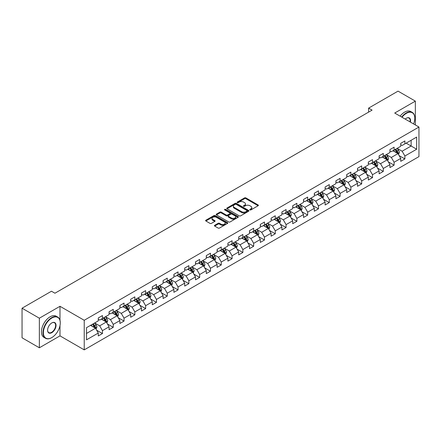 <?xml version="1.0" encoding="UTF-8"?>
<svg xmlns="http://www.w3.org/2000/svg" width="441" height="441" viewBox="0 0 441 441"><rect width="100%" height="100%" fill="white"/><g stroke="black" fill="none" stroke-linecap="round" stroke-linejoin="round"><path stroke-width="0.66" d="M249.948 209.916A0.673 0.386 0 0 0 250.901 209.916L258.123 205.749A0.959 0.557 0 0 0 258.404 205.357A0.959 0.557 0 0 0 258.123 204.966L245.885 197.899A0.959 0.557 0 0 0 244.529 197.899L237.308 202.072A0.673 0.386 0 0 0 237.109 202.342A0.673 0.386 0 0 0 237.308 202.617A0.673 0.386 0 0 0 238.256 202.617L239.193 202.077A3.076 1.775 0 0 1 243.542 202.077L244.562 202.667A3.076 1.775 0 0 1 245.461 203.924A3.076 1.775 0 0 1 244.562 205.181L243.625 205.721A0.673 0.386 0 0 0 243.432 205.991A0.673 0.386 0 0 0 243.625 206.267A0.673 0.386 0 0 0 244.579 206.267L245.51 205.726A3.076 1.775 0 0 1 249.865 205.726L250.885 206.316A3.076 1.775 0 0 1 251.783 207.573A3.076 1.775 0 0 1 250.885 208.83L249.948 209.37A0.673 0.386 0 0 0 249.749 209.64A0.673 0.386 0 0 0 249.948 209.916L249.948 209.37M214.69 225.29A0.959 0.557 0 0 0 214.409 225.682A0.959 0.557 0 0 0 214.69 226.073L218.124 228.058A0.959 0.557 0 0 0 219.48 228.058L227.501 223.427A0.959 0.557 0 0 0 227.782 223.036A0.959 0.557 0 0 0 227.501 222.639L215.269 215.577A0.959 0.557 0 0 0 213.907 215.577L205.886 220.208A0.959 0.557 0 0 0 205.605 220.599A0.959 0.557 0 0 0 205.886 220.991L210.032 223.389A0.959 0.557 0 0 0 211.393 223.389L214.828 221.404A0.959 0.557 0 0 0 215.109 221.013A0.959 0.557 0 0 0 214.828 220.621L212.771 219.431A2.569 1.483 0 0 1 212.016 218.383A2.569 1.483 0 0 1 213.604 217.011A2.569 1.483 0 0 1 216.404 217.336L224.458 221.983A2.569 1.483 0 0 1 225.213 223.036A2.569 1.483 0 0 1 223.626 224.403A2.569 1.483 0 0 1 220.825 224.083L219.48 223.306A0.959 0.557 0 0 0 218.124 223.306L214.69 225.29L214.69 226.073M59.993 306.291L39.359 318.204L22.05 308.209L22.05 337.795L39.359 347.789L59.993 335.871L84.231 349.867L84.231 320.282L59.993 306.291L59.993 320.331M415.35 124.957L415.35 101.127L394.717 113.039L418.95 127.036L84.231 320.282M415.35 101.127L398.041 91.133L368.61 108.122L368.61 112.124M22.05 308.209L51.476 291.22L54.943 293.215L372.072 110.123L368.61 108.122M239.259 215.853A0.959 0.557 0 0 0 240.621 215.853L248.641 211.222A0.959 0.557 0 0 0 248.922 210.831A0.959 0.557 0 0 0 248.641 210.44L236.404 203.373A0.959 0.557 0 0 0 235.047 203.373L227.027 208.003A0.959 0.557 0 0 0 226.746 208.395A0.959 0.557 0 0 0 227.027 208.791L239.259 215.853M224.949 210.065A0.673 0.386 0 0 1 225.632 210.159L238.057 217.33L230.053 221.955A0.959 0.557 0 0 1 228.692 221.955L216.459 214.894L216.459 214.106A0.959 0.557 0 0 0 216.178 214.497A0.959 0.557 0 0 0 216.459 214.894M216.459 214.106L219.888 212.127A0.959 0.557 0 0 1 221.25 212.127L226.211 214.988A0.959 0.557 0 0 0 227.567 214.988L229.849 213.676A0.959 0.557 0 0 0 230.13 213.284A0.959 0.557 0 0 0 229.849 212.887L224.678 209.905A0.673 0.386 0 0 1 224.486 209.635A0.673 0.386 0 0 1 224.899 209.277A0.673 0.386 0 0 1 225.632 209.359L238.068 216.537A0.959 0.557 0 0 1 238.349 216.933A0.959 0.557 0 0 1 238.068 217.325L238.068 216.537M84.231 349.867L418.95 156.616L418.95 127.036M96.662 330.215L102.439 333.556L102.439 330.634L109.087 326.798L109.087 329.719L113.243 327.321L113.243 324.4L119.891 320.563L119.891 323.479L124.042 321.081L124.042 318.165L130.69 314.328L130.69 317.244L134.847 314.846L134.847 311.925L141.495 308.088L141.495 311.01L145.646 308.612L145.646 305.69L152.294 301.853L152.294 304.77L156.45 302.372L156.45 299.456L163.098 295.619L163.098 298.535L167.255 296.137L167.255 293.221L173.897 289.379L173.897 292.3L178.054 289.902L178.054 286.981L184.702 283.144L184.702 286.06L188.858 283.662L188.858 280.746L195.501 276.909L195.501 279.826L199.657 277.428L199.657 274.511L206.305 270.669L206.305 273.591L210.462 271.193L210.462 268.271L217.11 264.435L217.11 267.351L221.261 264.953L221.261 262.037L227.909 258.2L227.909 261.116L232.065 258.718L232.065 255.802L238.713 251.96L238.713 254.881L242.864 252.484L242.864 249.562L249.512 245.725L249.512 248.641L253.669 246.243L253.669 243.327L260.317 239.491L260.317 242.407L264.468 240.009L264.468 237.093L271.116 233.25L271.116 236.172L275.272 233.774L275.272 230.852L281.92 227.016L281.92 229.937L286.071 227.534L286.071 224.618L292.719 220.781L292.719 223.697L296.876 221.299L296.876 218.383L303.524 214.541L303.524 217.463L307.675 215.065L307.675 212.143L314.323 208.306L314.323 211.228L318.479 208.825L318.479 205.908L325.127 202.072L325.127 204.988L329.278 202.59L329.278 199.674L335.926 195.832L335.926 198.753L340.083 196.355L340.083 193.434L346.731 189.597L346.731 192.519L350.882 190.115L350.882 187.199L357.53 183.362L357.53 186.278L361.686 183.88L361.686 180.964L368.334 177.128L368.334 180.044L372.491 177.646L372.491 174.724L379.133 170.888L379.133 173.809L383.29 171.406L383.29 168.49L389.938 164.653L389.938 167.569L394.094 165.171L394.094 162.255L400.737 158.418L400.737 161.334L404.893 158.936L404.893 156.015L416.662 149.223L416.662 137.068L411.128 140.266L411.128 146.021L416.662 149.223M102.439 333.556L98.288 335.954L98.288 333.038L86.513 339.829L86.513 327.68L98.288 320.883L98.288 317.967L102.439 315.563L102.439 318.485L109.087 314.648L109.087 311.726L113.243 309.328L113.243 312.245L119.891 308.408L119.891 305.492L124.042 303.094L124.042 306.01L130.69 302.173L130.69 299.257L134.847 296.854L134.847 299.775L141.495 295.939L141.495 293.017L145.646 290.619L145.646 293.541L152.294 289.698L152.294 286.782L156.45 284.384L156.45 287.3L163.098 283.464L163.098 280.548L167.255 278.144L167.255 281.066L173.897 277.229L173.897 274.308L178.054 271.91L178.054 274.831L184.702 270.989L184.702 268.073L188.858 265.675L188.858 268.591L195.501 264.754L195.501 261.838L199.657 259.435L199.657 262.356L206.305 258.52L206.305 255.598L210.462 253.2L210.462 256.122L217.11 252.28L217.11 249.363L221.261 246.966L221.261 249.882L227.909 246.045L227.909 243.129L232.065 240.731L232.065 243.647L238.713 239.81L238.713 236.889L242.864 234.491L242.864 237.412L249.512 233.57L249.512 230.654L253.669 228.256L253.669 231.172L260.317 227.335L260.317 224.419L264.468 222.021L264.468 224.938L271.116 221.101L271.116 218.179L275.272 215.781L275.272 218.703L281.92 214.861L281.92 211.945L286.071 209.547L286.071 212.463L292.719 208.626L292.719 205.71L296.876 203.312L296.876 206.228L303.524 202.391L303.524 199.47L307.675 197.072L307.675 199.994L314.323 196.151L314.323 193.235L318.479 190.837L318.479 193.753L325.127 189.917L325.127 187.001L329.278 184.603L329.278 187.519L335.926 183.682L335.926 180.76L340.083 178.362L340.083 181.284L346.731 177.447L346.731 174.526L350.882 172.128L350.882 175.044L357.53 171.207L357.53 168.291L361.686 165.893L361.686 168.809L368.334 164.973L368.334 162.051L372.491 159.653L372.491 162.575L379.133 158.738L379.133 155.816L383.29 153.418L383.29 156.335L389.938 152.498L389.938 149.582L394.094 147.184L394.094 150.1L400.737 146.263L400.737 143.342L404.893 140.944L404.893 143.865L416.662 137.068M101.331 319.124L106.32 322.002L99.672 325.838L94.688 322.961M98.288 319.284L99.672 320.083L102.439 318.485M99.672 325.838L102.439 330.634M106.32 322.002L109.087 326.798M112.135 312.889L117.119 315.767L110.471 319.604L105.487 316.726M109.087 313.049L110.471 313.849L113.243 312.245M110.471 319.604L113.243 324.4M117.119 315.767L119.891 320.563M122.934 306.649L127.923 309.527L121.275 313.369L116.292 310.486M119.891 306.809L121.275 307.609L124.042 306.01M121.275 313.369L124.042 318.165M127.923 309.527L130.69 314.328M133.739 300.415L138.722 303.292L132.079 307.129L127.091 304.251M130.69 300.575L132.079 301.374L134.847 299.775M132.079 307.129L134.847 311.925M138.722 303.292L141.495 308.088M144.538 294.18L149.527 297.058L142.878 300.894L137.895 298.017M141.495 294.34L142.878 295.139L145.646 293.541M142.878 300.894L145.646 305.69M149.527 297.058L152.294 301.853M155.342 287.94L160.326 290.817L153.683 294.66L148.694 291.777M152.294 288.1L153.683 288.899L156.45 287.3M153.683 294.66L156.45 299.456M160.326 290.817L163.098 295.619M166.147 281.705L171.13 284.583L164.482 288.42L159.499 285.542M163.098 281.865L164.482 282.664L167.255 281.066M164.482 288.42L167.255 293.221M171.13 284.583L173.897 289.379M176.946 275.471L181.929 278.348L175.286 282.185L170.298 279.307M173.897 275.631L175.286 276.43L178.054 274.831M175.286 282.185L178.054 286.981M181.929 278.348L184.702 283.144M187.75 269.231L192.734 272.108L186.085 275.95L181.102 273.067M184.702 269.39L186.085 270.19L188.858 268.591M186.085 275.95L188.858 280.746M192.734 272.108L195.501 276.909M198.549 262.996L203.538 265.873L196.89 269.71L191.901 266.833M195.501 263.156L196.89 263.955L199.657 262.356M196.89 269.71L199.657 274.511M203.538 265.873L206.305 270.669M209.354 256.761L214.337 259.639L207.689 263.475L202.706 260.598M206.305 256.921L207.689 257.72L210.462 256.122M207.689 263.475L210.462 268.271M214.337 259.639L217.11 264.435M220.153 250.521L225.142 253.399L218.493 257.241L213.505 254.358M217.11 250.681L218.493 251.48L221.261 249.882M218.493 257.241L221.261 262.037M225.142 253.399L227.909 258.2M230.957 244.286L235.941 247.164L229.292 251.001L224.309 248.123M227.909 244.446L229.292 245.246L232.065 243.647M229.292 251.001L232.065 255.802M235.941 247.164L238.713 251.96M241.756 238.052L246.745 240.929L240.097 244.766L235.108 241.889M238.713 238.212L240.097 239.011L242.864 237.412M240.097 244.766L242.864 249.562M246.745 240.929L249.512 245.725M252.561 231.812L257.544 234.689L250.896 238.531L245.913 235.654M249.512 231.972L250.896 232.771L253.669 231.172M250.896 238.531L253.669 243.327M257.544 234.689L260.317 239.491M263.36 225.577L268.349 228.455L261.7 232.291L256.712 229.414M260.317 225.737L261.7 226.536L264.468 224.938M261.7 232.291L264.468 237.093M268.349 228.455L271.116 233.25M274.164 219.342L279.147 222.22L272.499 226.057L267.516 223.179M271.116 219.502L272.499 220.302L275.272 218.703M272.499 226.057L275.272 230.852M279.147 222.22L281.92 227.016M284.963 213.102L289.952 215.985L283.304 219.822L278.315 216.944M281.92 213.262L283.304 214.061L286.071 212.463M283.304 219.822L286.071 224.618M289.952 215.985L292.719 220.781M295.768 206.868L300.751 209.745L294.103 213.582L289.12 210.704M292.719 207.027L294.103 207.827L296.876 206.228M294.103 213.582L296.876 218.383M300.751 209.745L303.524 214.541M306.567 200.633L311.555 203.51L304.907 207.347L299.924 204.47M303.524 200.793L304.907 201.592L307.675 199.994M304.907 207.347L307.675 212.143M311.555 203.51L314.323 208.306M317.371 194.393L322.354 197.276L315.706 201.113L310.723 198.235M314.323 194.553L315.706 195.352L318.479 193.753M315.706 201.113L318.479 205.908M322.354 197.276L325.127 202.072M328.17 188.158L333.159 191.036L326.511 194.872L321.528 191.995M325.127 188.318L326.511 189.117L329.278 187.519M326.511 194.872L329.278 199.674M333.159 191.036L335.926 195.832M338.975 181.924L343.958 184.801L337.315 188.638L332.327 185.76M335.926 182.083L337.315 182.883L340.083 181.284M337.315 188.638L340.083 193.434M343.958 184.801L346.731 189.597M349.774 175.683L354.762 178.566L348.114 182.403L343.131 179.526M346.731 175.843L348.114 176.643L350.882 175.044M348.114 182.403L350.882 187.199M354.762 178.566L357.53 183.362M360.578 169.449L365.561 172.326L358.919 176.163L353.93 173.285M357.53 169.609L358.919 170.408L361.686 168.809M358.919 176.163L361.686 180.964M365.561 172.326L368.334 177.128M371.383 163.214L376.366 166.092L369.718 169.928L364.735 167.051M368.334 163.374L369.718 164.173L372.491 162.575M369.718 169.928L372.491 174.724M376.366 166.092L379.133 170.888M382.182 156.974L387.165 159.857L380.522 163.694L375.534 160.816M379.133 157.134L380.522 157.939L383.29 156.335M380.522 163.694L383.29 168.49M387.165 159.857L389.938 164.653M392.986 150.739L397.969 153.617L391.321 157.459L386.338 154.576M389.938 150.899L391.321 151.698L394.094 150.1M391.321 157.459L394.094 162.255M397.969 153.617L400.737 158.418M406.139 143.143L411.128 146.021L402.126 151.219L397.137 148.341M400.737 144.665L402.126 145.464L404.893 143.865M402.126 151.219L404.893 156.015M39.359 318.204L39.359 347.789M86.513 333.435L95.515 328.236L90.532 325.359M95.515 328.236L98.288 333.038M399.111 155.596L404.893 158.936M388.312 161.836L394.094 165.171M377.507 168.071L383.29 171.406M366.708 174.305L372.491 177.646M355.904 180.545L361.686 183.88M345.105 186.78L350.882 190.115M334.3 193.015L340.083 196.355M323.501 199.255L329.278 202.59M312.697 205.489L318.479 208.825M301.898 211.724L307.675 215.065M291.093 217.964L296.876 221.299M280.289 224.199L286.071 227.534M269.49 230.434L275.272 233.774M258.685 236.668L264.468 240.009M247.886 242.908L253.669 246.243M237.082 249.143L242.864 252.484M226.283 255.378L232.065 258.718M215.478 261.618L221.261 264.953M204.679 267.852L210.462 271.193M193.875 274.087L199.657 277.428M183.076 280.327L188.858 283.662M172.271 286.562L178.054 289.902M161.472 292.796L167.255 296.137M150.668 299.037L156.45 302.372M139.869 305.271L145.646 308.612M129.064 311.506L134.847 314.846M118.265 317.746L124.042 321.081M107.461 323.981L113.243 327.321M59.993 335.871L59.993 325.557M250.218 210.01L250.885 209.629A3.076 1.775 0 0 0 251.783 208.373L251.783 207.573M245.461 203.924L245.461 204.723A3.076 1.775 0 0 1 244.562 205.98L243.895 206.36M258.106 205.754L245.885 198.698A0.959 0.557 0 0 0 244.529 198.698L237.572 202.711M248.625 211.228L236.404 204.172A0.959 0.557 0 0 0 235.047 204.172L227.038 208.797L227.027 208.003M246.938 211.107A0.673 0.386 0 0 0 247.136 210.831A0.673 0.386 0 0 0 246.938 210.555L236.2 204.354A0.673 0.386 0 0 0 235.251 204.354L234.265 204.922A3.076 1.775 0 0 0 233.366 206.179A3.076 1.775 0 0 0 234.265 207.435L241.607 211.674A3.076 1.775 0 0 0 245.957 211.674L246.938 211.107L246.938 211.906A0.673 0.386 0 0 0 247.136 211.63L247.136 210.831M233.366 206.179L233.366 206.978A3.076 1.775 0 0 0 234.265 208.235L234.265 207.435M246.938 211.906L245.957 212.474A3.076 1.775 0 0 1 241.607 212.474L234.265 208.235M216.47 214.899L219.888 212.926L219.888 212.127M230.13 213.284L230.13 214.083A0.959 0.557 0 0 1 229.849 214.475L227.567 215.787A0.959 0.557 0 0 1 226.211 215.787L221.25 212.926A0.959 0.557 0 0 0 219.888 212.926M231.36 217.964A2.569 1.483 0 0 0 234.16 218.284A2.569 1.483 0 0 0 235.748 216.911A2.569 1.483 0 0 0 234.992 215.864L232.159 214.227A0.959 0.557 0 0 0 230.797 214.227L228.521 215.539A0.959 0.557 0 0 0 228.24 215.93A0.959 0.557 0 0 0 228.521 216.322L231.36 217.964L231.36 218.764A2.569 1.483 0 0 0 234.16 219.083A2.569 1.483 0 0 0 235.748 217.711L235.748 216.911M228.24 215.93L228.24 216.729A0.959 0.557 0 0 0 228.521 217.121L228.521 216.322M231.36 218.764L228.521 217.121M225.213 223.036L225.213 223.835A2.569 1.483 0 0 1 223.626 225.202A2.569 1.483 0 0 1 220.825 224.882L219.48 224.105A0.959 0.557 0 0 0 218.124 224.105L214.701 226.084M212.016 218.383L212.016 219.183A2.569 1.483 0 0 0 212.771 220.235L212.771 219.431M214.828 220.621L214.828 221.404L212.771 220.235M227.501 222.639L227.501 223.427L215.269 216.377A0.959 0.557 0 0 0 213.907 216.377L205.903 221.002L205.886 220.208M398.515 154.565L399.342 152.492A2.596 1.499 -120 0 0 398.51 150.282L397.082 148.374M394.59 151.671L393.62 150.37M394.938 149.615L396.365 151.522A2.596 1.499 60 0 1 397.109 153.082L397.942 152.603A2.596 1.499 -120 0 0 397.198 151.043L395.77 149.135M395.119 149.51L396.702 151.627A1.323 0.761 60 0 1 396.944 152.024L397.942 152.603M413.597 123.943A11.946 6.896 120 0 0 414.794 118.238A11.946 6.896 120 0 0 406.348 113.359A11.946 6.896 120 0 0 402.01 117.251M401.652 117.047A12.243 7.067 -60 0 1 406.139 113.001A12.243 7.067 -60 0 1 412.258 112.394A12.243 7.067 -60 0 1 414.794 118.001A12.243 7.067 -60 0 1 414.794 118.122M405.191 119.092A5.976 3.451 -60 0 1 406.348 118.238L406.348 118.238A5.976 3.451 -60 0 1 410.411 122.102M400.125 116.165A12.243 7.067 -60 0 1 404.618 112.124A12.243 7.067 -60 0 1 410.736 111.518L412.258 112.394M410.031 121.887A5.678 3.28 120 0 0 408.978 118.078A5.678 3.28 120 0 0 406.244 118.304M51.619 337.674L51.823 337.552A11.946 6.896 120 0 0 60.274 322.922A11.946 6.896 120 0 0 51.823 318.044A11.946 6.896 120 0 0 43.378 332.674A11.946 6.896 120 0 0 51.823 337.552L51.619 337.674A12.243 7.067 -60 0 1 45.495 338.28A12.243 7.067 -60 0 1 43.62 328.468A12.243 7.067 -60 0 1 51.619 317.685A12.243 7.067 -60 0 1 57.738 317.079A12.243 7.067 -60 0 1 60.274 322.68A12.243 7.067 -60 0 1 60.274 322.801M51.823 332.674A5.976 3.451 -60 0 1 47.6 330.237A5.976 3.451 -60 0 1 51.823 322.922L51.823 322.922A5.976 3.451 -60 0 1 56.046 325.359A5.976 3.451 -60 0 1 51.823 332.674M47.6 330.116A5.678 3.28 120 0 0 48.775 332.597A5.678 3.28 120 0 0 51.619 332.316A5.678 3.28 120 0 0 55.329 327.31A5.678 3.28 120 0 0 54.458 322.757A5.678 3.28 120 0 0 51.718 322.983M45.495 338.28L43.973 337.398A12.243 7.067 -60 0 1 42.099 327.591A12.243 7.067 -60 0 1 50.092 316.803A12.243 7.067 -60 0 1 56.211 316.197L57.738 317.079M387.716 160.805L388.538 158.727A2.596 1.499 -120 0 0 387.711 156.516L386.283 154.609M383.791 157.906L382.821 156.61M386.768 159.625L387.137 158.837A2.596 1.499 -120 0 0 386.393 157.277L384.965 155.37M384.315 155.745L385.903 157.861A1.323 0.761 60 0 1 386.14 158.264L387.137 158.837M384.133 155.849L385.566 157.757A2.596 1.499 60 0 1 386.305 159.317M376.912 167.04L377.739 164.962A2.596 1.499 -120 0 0 376.906 162.757L375.478 160.844M372.987 164.14L372.017 162.845M373.334 162.084L374.762 163.991A2.596 1.499 60 0 1 375.506 165.557L376.333 165.072A2.596 1.499 -120 0 0 375.594 163.512L374.161 161.604M373.516 161.979L375.098 164.096A1.323 0.761 60 0 1 375.341 164.499L376.333 165.072M366.113 173.274L366.934 171.202A2.596 1.499 -120 0 0 366.107 168.991L364.679 167.084M362.188 170.375L361.218 169.079M365.165 172.095L365.534 171.312A2.596 1.499 -120 0 0 364.79 169.752L363.362 167.845M362.711 168.219L364.299 170.336A1.323 0.761 60 0 1 364.536 170.733L365.534 171.312M362.53 168.324L363.957 170.232A2.596 1.499 60 0 1 364.701 171.792M355.308 179.509L356.135 177.436A2.596 1.499 -120 0 0 355.303 175.226L353.875 173.319M351.383 176.615L350.413 175.32M351.731 174.559L353.158 176.466A2.596 1.499 60 0 1 353.903 178.026L354.729 177.547A2.596 1.499 -120 0 0 353.991 175.987L352.557 174.079M351.907 174.454L353.495 176.571A1.323 0.761 60 0 1 353.737 176.973L354.729 177.547M344.509 185.749L345.331 183.671A2.596 1.499 -120 0 0 344.504 181.466L343.076 179.553M340.584 182.85L339.609 181.554M343.561 184.57L343.93 183.781A2.596 1.499 -120 0 0 343.186 182.221L341.758 180.314M341.108 180.689L342.696 182.806A1.323 0.761 60 0 1 342.933 183.208L343.93 183.781M340.926 180.793L342.354 182.701A2.596 1.499 60 0 1 343.098 184.261M333.705 191.984L334.526 189.911A2.596 1.499 -120 0 0 333.699 187.701L332.271 185.793M329.78 189.084L328.81 187.789M330.127 187.034L331.555 188.941A2.596 1.499 60 0 1 332.299 190.501L333.126 190.021A2.596 1.499 -120 0 0 332.387 188.461L330.954 186.554M330.303 186.929L331.891 189.046A1.323 0.761 60 0 1 332.134 189.443L333.126 190.021M322.906 198.218L323.727 196.146A2.596 1.499 -120 0 0 322.9 193.935L321.467 192.028M318.981 195.324L318.005 194.029M321.952 197.039L322.327 196.256A2.596 1.499 -120 0 0 321.583 194.696L320.155 192.789M319.505 193.164L321.092 195.28A1.323 0.761 60 0 1 321.329 195.683L322.327 196.256M319.323 193.268L320.75 195.176A2.596 1.499 60 0 1 321.495 196.736M312.101 204.459L312.923 202.38A2.596 1.499 -120 0 0 312.096 200.17L310.668 198.263M308.176 201.559L307.206 200.264M308.524 199.503L309.951 201.41A2.596 1.499 60 0 1 310.696 202.97L311.522 202.491A2.596 1.499 -120 0 0 310.784 200.931L309.35 199.023M308.7 199.398L310.288 201.515A1.323 0.761 60 0 1 310.53 201.917L311.522 202.491M301.302 210.693L302.124 208.621A2.596 1.499 -120 0 0 301.297 206.41L299.863 204.503M297.377 207.794L296.402 206.498M297.719 205.743L299.147 207.65A2.596 1.499 60 0 1 299.891 209.21L300.723 208.731A2.596 1.499 -120 0 0 299.979 207.171L298.551 205.263M297.901 205.638L299.483 207.755A1.323 0.761 60 0 1 299.726 208.152L300.723 208.731M290.498 216.928L291.319 214.855A2.596 1.499 -120 0 0 290.492 212.645L289.064 210.737M286.573 214.034L285.603 212.738M286.92 211.978L288.348 213.885A2.596 1.499 60 0 1 289.092 215.445L289.919 214.965A2.596 1.499 -120 0 0 289.18 213.405L287.747 211.498M287.097 211.873L288.684 213.99A1.323 0.761 60 0 1 288.927 214.392L289.919 214.965M279.693 223.168L280.52 221.09A2.596 1.499 -120 0 0 279.693 218.879L278.26 216.972M275.768 220.268L274.798 218.973M278.745 221.988L279.12 221.2A2.596 1.499 -120 0 0 278.376 219.64L276.948 217.733M276.298 218.108L277.88 220.224A1.323 0.761 60 0 1 278.122 220.627L279.12 221.2M276.116 218.212L277.543 220.12A2.596 1.499 60 0 1 278.288 221.68M268.894 229.403L269.716 227.33A2.596 1.499 -120 0 0 268.889 225.119L267.461 223.212M264.969 226.503L263.999 225.208M267.946 228.223L268.315 227.44A2.596 1.499 -120 0 0 267.571 225.88L266.144 223.967M265.493 224.348L267.081 226.465A1.323 0.761 60 0 1 267.318 226.861L268.315 227.44M265.311 224.452L266.744 226.36A2.596 1.499 60 0 1 267.483 227.92M258.09 235.637L258.917 233.565A2.596 1.499 -120 0 0 258.09 231.354L256.656 229.447M254.165 232.743L253.195 231.448M257.142 234.458L257.516 233.675A2.596 1.499 -120 0 0 256.772 232.115L255.345 230.208M254.694 230.582L256.276 232.699A1.323 0.761 60 0 1 256.519 233.102L257.516 233.675M254.512 230.687L255.94 232.594A2.596 1.499 60 0 1 256.684 234.154M247.291 241.877L248.112 239.799A2.596 1.499 -120 0 0 247.285 237.589L245.858 235.681M243.366 238.978L242.396 237.682M246.343 240.698L246.712 239.91A2.596 1.499 -120 0 0 245.968 238.349L244.54 236.442M243.89 236.817L245.477 238.934A1.323 0.761 60 0 1 245.714 239.336L246.712 239.91M243.708 236.922L245.141 238.829A2.596 1.499 60 0 1 245.88 240.389M236.486 248.112L237.313 246.039A2.596 1.499 -120 0 0 236.486 243.829L235.053 241.922M232.561 245.213L231.591 243.917M232.909 243.156L234.336 245.069A2.596 1.499 60 0 1 235.081 246.629L235.913 246.15A2.596 1.499 -120 0 0 235.169 244.59L233.741 242.677M233.091 243.057L234.673 245.168A1.323 0.761 60 0 1 234.915 245.571L235.913 246.15M225.687 254.347L226.509 252.274A2.596 1.499 -120 0 0 225.682 250.064L224.254 248.156M221.762 251.453L220.792 250.157M224.739 253.167L225.108 252.384A2.596 1.499 -120 0 0 224.364 250.824L222.937 248.917M222.286 249.292L223.874 251.409A1.323 0.761 60 0 1 224.111 251.811L225.108 252.384M222.104 249.397L223.537 251.304A2.596 1.499 60 0 1 224.276 252.864M214.883 260.587L215.71 258.509A2.596 1.499 -120 0 0 214.877 256.298L213.45 254.391M210.958 257.687L209.988 256.392M213.935 259.407L214.309 258.619A2.596 1.499 -120 0 0 213.565 257.059L212.138 255.152M211.487 255.526L213.069 257.643A1.323 0.761 60 0 1 213.312 258.046L214.309 258.619M211.305 255.631L212.733 257.538A2.596 1.499 60 0 1 213.477 259.099M204.084 266.822L204.905 264.749A2.596 1.499 -120 0 0 204.078 262.538L202.651 260.631M200.159 263.922L199.189 262.627M203.136 265.642L203.505 264.859A2.596 1.499 -120 0 0 202.761 263.299L201.333 261.386M200.683 261.767L202.27 263.878A1.323 0.761 60 0 1 202.507 264.28L203.505 264.859M200.501 261.866L201.934 263.779A2.596 1.499 60 0 1 202.673 265.339M193.279 273.056L194.106 270.983A2.596 1.499 -120 0 0 193.274 268.773L191.846 266.866M189.354 270.162L188.384 268.867M189.702 268.106L191.129 270.013A2.596 1.499 60 0 1 191.874 271.573L192.706 271.094A2.596 1.499 -120 0 0 191.962 269.534L190.534 267.626M189.884 268.001L191.466 270.118A1.323 0.761 60 0 1 191.708 270.52L192.706 271.094M182.48 279.296L183.302 277.218A2.596 1.499 -120 0 0 182.475 275.008L181.047 273.1M178.555 276.397L177.585 275.101M181.532 278.117L181.901 277.328A2.596 1.499 -120 0 0 181.157 275.768L179.73 273.861M179.079 274.236L180.667 276.353A1.323 0.761 60 0 1 180.904 276.755L181.901 277.328M178.897 274.341L180.33 276.248A2.596 1.499 60 0 1 181.069 277.808M171.676 285.531L172.503 283.458A2.596 1.499 -120 0 0 171.67 281.248L170.243 279.34M167.751 282.631L166.781 281.336M168.098 280.575L169.526 282.483A2.596 1.499 60 0 1 170.27 284.048L171.097 283.569A2.596 1.499 -120 0 0 170.358 282.003L168.925 280.096M168.28 280.47L169.862 282.587A1.323 0.761 60 0 1 170.105 282.99L171.097 283.569M160.877 291.766L161.698 289.693A2.596 1.499 -120 0 0 160.871 287.482L159.444 285.575M156.952 288.872L155.982 287.576M159.929 290.586L160.298 289.803A2.596 1.499 -120 0 0 159.554 288.243L158.126 286.336M157.476 286.711L159.063 288.827A1.323 0.761 60 0 1 159.3 289.23L160.298 289.803M157.294 286.815L158.721 288.723A2.596 1.499 60 0 1 159.466 290.283M150.072 298.006L150.899 295.928A2.596 1.499 -120 0 0 150.067 293.717L148.639 291.81M146.147 295.106L145.177 293.811M146.495 293.05L147.922 294.957A2.596 1.499 60 0 1 148.667 296.517L149.493 296.038A2.596 1.499 -120 0 0 148.755 294.478L147.322 292.57M146.671 292.945L148.259 295.062A1.323 0.761 60 0 1 148.501 295.464L149.493 296.038M139.273 304.24L140.095 302.162A2.596 1.499 -120 0 0 139.268 299.957L137.84 298.05M135.348 301.341L134.378 300.045M135.69 299.285L137.118 301.192A2.596 1.499 60 0 1 137.862 302.758L138.695 302.278A2.596 1.499 -120 0 0 137.95 300.712L136.523 298.805M135.872 299.18L137.46 301.297A1.323 0.761 60 0 1 137.697 301.699L138.695 302.278M128.469 310.475L129.296 308.402A2.596 1.499 -120 0 0 128.463 306.192L127.036 304.284M124.544 307.581L123.574 306.28M124.891 305.525L126.319 307.432A2.596 1.499 60 0 1 127.063 308.992L127.89 308.513A2.596 1.499 -120 0 0 127.151 306.953L125.718 305.045M125.068 305.42L126.655 307.537A1.323 0.761 60 0 1 126.898 307.939L127.89 308.513M117.67 316.715L118.491 314.637A2.596 1.499 -120 0 0 117.664 312.426L116.237 310.519M113.745 313.816L112.769 312.52M116.716 315.536L117.091 314.747A2.596 1.499 -120 0 0 116.347 313.187L114.919 311.28M114.269 311.655L115.856 313.772A1.323 0.761 60 0 1 116.093 314.174L117.091 314.747M114.087 311.759L115.514 313.667A2.596 1.499 60 0 1 116.259 315.227M106.865 322.95L107.687 320.872A2.596 1.499 -120 0 0 106.86 318.667L105.432 316.759M102.94 320.05L101.97 318.755M103.288 317.994L104.715 319.901A2.596 1.499 60 0 1 105.46 321.467L106.287 320.987A2.596 1.499 -120 0 0 105.548 319.422L104.115 317.514M103.464 317.889L105.052 320.006A1.323 0.761 60 0 1 105.294 320.409L106.287 320.987M96.066 329.184L96.888 327.112A2.596 1.499 -120 0 0 96.061 324.901L94.628 322.994M92.141 326.29L91.166 324.989M95.113 328.005L95.488 327.222A2.596 1.499 -120 0 0 94.743 325.662L93.316 323.755M92.665 324.129L94.247 326.246A1.323 0.761 60 0 1 94.49 326.649L95.488 327.222M92.483 324.234L93.911 326.142A2.596 1.499 60 0 1 94.655 327.702M250.885 209.629L250.885 208.83M243.625 206.267L243.625 205.721M244.562 205.98L244.562 205.181M237.308 202.617L237.308 202.072M244.529 198.698L244.529 197.899M245.885 198.698L245.885 197.899M258.123 205.749L258.123 204.966M235.047 204.172L235.047 203.373M236.404 204.172L236.404 203.373M248.641 211.222L248.641 210.44M241.607 212.474L241.607 211.674M245.957 212.474L245.957 211.674M221.25 212.926L221.25 212.127M226.211 215.787L226.211 214.988M227.567 215.787L227.567 214.988M229.849 214.475L229.849 213.676M225.632 210.159L225.632 209.359M218.124 224.105L218.124 223.306M219.48 224.105L219.48 223.306M220.825 224.882L220.825 224.083M213.907 216.377L213.907 215.577M215.269 216.377L215.269 215.577M397.716 153.468L399.325 152.542M397.198 151.043L398.51 150.282M395.351 152.106L396.365 151.522M386.911 159.708L388.521 158.777M386.393 157.277L387.711 156.516M384.546 158.341L385.566 157.757M376.107 165.943L377.722 165.017M375.594 163.512L376.906 162.757M373.748 164.581L374.762 163.991M365.308 172.177L366.918 171.251M364.79 169.752L366.107 168.991M362.943 170.816L363.957 170.232M354.503 178.418L356.113 177.486M353.991 175.987L355.303 175.226M352.144 177.05L353.158 176.466M343.704 184.652L345.314 183.721M343.186 182.221L344.504 181.466M341.34 183.291L342.354 182.701M332.9 190.887L334.51 189.961M332.387 188.461L333.699 187.701M330.541 189.525L331.555 188.941M322.101 197.127L323.711 196.195M321.583 194.696L322.9 193.935M319.736 195.76L320.75 195.176M311.296 203.362L312.906 202.43M310.784 200.931L312.096 200.17M308.937 202L309.951 201.41M300.497 209.596L302.107 208.67M299.979 207.171L301.297 206.41M298.133 208.235L299.147 207.65M289.693 215.836L291.303 214.905M289.18 213.405L290.492 212.645M287.334 214.469L288.348 213.885M278.894 222.071L280.504 221.139M278.376 219.64L279.693 218.879M276.529 220.709L277.543 220.12M268.089 228.306L269.699 227.38M267.571 225.88L268.889 225.119M265.73 226.944L266.744 226.36M257.29 234.546L258.9 233.614M256.772 232.115L258.09 231.354M254.926 233.179L255.94 232.594M246.486 240.78L248.096 239.849M245.968 238.349L247.285 237.589M244.127 239.419L245.141 238.829M235.687 247.015L237.297 246.089M235.169 244.59L236.486 243.829M233.322 245.654L234.336 245.069M224.882 253.255L226.492 252.324M224.364 250.824L225.682 250.064M222.523 251.888L223.537 251.304M214.083 259.49L215.693 258.558M213.565 257.059L214.877 256.298M211.719 258.123L212.733 257.538M203.279 265.725L204.889 264.798M202.761 263.299L204.078 262.538M200.914 264.363L201.934 263.779M192.48 271.965L194.09 271.033M191.962 269.534L193.274 268.773M190.115 270.598L191.129 270.013M181.675 278.199L183.285 277.268M181.157 275.768L182.475 275.008M179.311 276.832L180.33 276.248M170.871 284.434L172.486 283.508M170.358 282.003L171.67 281.248M168.512 283.072L169.526 282.483M160.072 290.674L161.682 289.743M159.554 288.243L160.871 287.482M157.707 289.307L158.721 288.723M149.267 296.909L150.877 295.977M148.755 294.478L150.067 293.717M146.908 295.542L147.922 294.957M138.468 303.143L140.078 302.217M137.95 300.712L139.268 299.957M136.104 301.782L137.118 301.192M127.664 309.384L129.274 308.452M127.151 306.953L128.463 306.192M125.305 308.016L126.319 307.432M116.865 315.618L118.475 314.687M116.347 313.187L117.664 312.426M114.5 314.251L115.514 313.667M106.061 321.853L107.67 320.927M105.548 319.422L106.86 318.667M103.701 320.491L104.715 319.901M95.262 328.087L96.871 327.161M94.743 325.662L96.061 324.901M92.897 326.726L93.911 326.142"/></g></svg>
